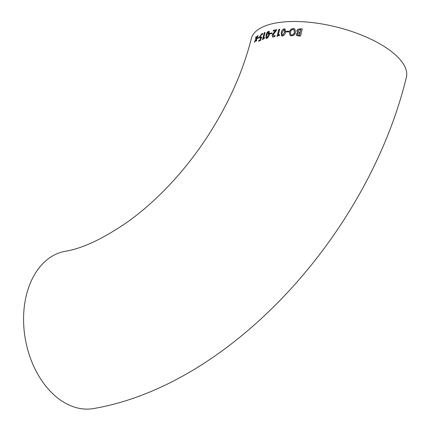<?xml version="1.0" encoding="UTF-8"?>
<svg xmlns="http://www.w3.org/2000/svg" width="430" height="430" viewBox="0 0 430 430"><rect width="100%" height="100%" fill="white"/><g stroke="black" fill="none" stroke-linecap="round" stroke-linejoin="round"><path stroke-width="0.64" d="M273.157 31.111L273.373 30.267L276.861 29.675L273.125 35.061L273.792 36.19L275.05 35.459L275.13 36.19L273.405 37.061L272.502 36.937L272.222 35.335L272.883 33.819L275.447 30.723L273.668 31.014M276.952 29.74L273.899 30.164M275.759 23.037A79.915 31.976 -166 0 0 251.27 38.721C242.945 71.928 228.077 104.952 206.674 137.799C195.44 154.805 183.105 170.463 169.651 184.776C156.461 198.757 142.964 210.77 129.15 220.821C104.087 238.338 82.721 248.502 65.054 251.308A79.915 54.943 -100.4 0 0 26.45 294.883A79.915 54.943 -100.4 0 0 38.764 375.89A79.915 54.943 -100.4 0 0 93.95 408.5C232.393 384.506 368.784 232.2 406.355 77.389A79.915 31.976 -166 0 0 363.452 35.862A79.915 31.976 -166 0 0 275.759 23.037M271.862 33.572L269.884 33.997L270.051 33.32L272.029 32.895L271.862 33.572M278.242 35.335L279.462 34.572L279.489 35.335L277.06 36.383L278.774 29.417L279.72 29.315L278.242 35.335L279.554 34.631M282.419 36.05L281.596 35.862L281.247 32.642C281.537 30.697 282.537 29.423 284.246 28.815L285.074 29.009L285.482 32.282C285.16 34.228 284.139 35.48 282.419 36.05M297.888 32.61L297.383 32.358L296.797 30.756L297.791 29.331L300.618 28.772L302.225 28.955L300.565 36.072L296.705 35.626L296.189 34.137L297.888 32.61L296.281 34.196L296.754 35.658M256.366 38.254L257.441 35.953L258.065 35.572L256.506 38.7L256.688 40.683L256.054 41.065L255.99 39.576L254.963 41.774L254.388 42.183L255.839 39.173L255.726 37.114L256.323 36.684L256.468 38.308L257.532 36.012L258.156 35.636M293.335 28.541L294.76 28.928L295.582 32.212C295.039 34.422 293.674 35.642 291.492 35.878L290.067 35.491L289.347 32.288C289.841 30.046 291.169 28.799 293.335 28.541L293.427 28.6C291.277 28.848 289.944 30.095 289.438 32.347L290.121 35.529M288.659 31.841L286.16 31.927L286.326 31.245L288.82 31.164L288.659 31.841M266.691 38.485L266.062 38.421L265.998 35.394C266.342 33.492 267.197 32.121 268.567 31.277L269.201 31.347L269.325 34.432C268.96 36.335 268.083 37.684 266.691 38.485M265.041 32.438L263.509 38.426L264.498 37.507L264.466 38.232L262.536 39.608L264.316 32.685L265.041 32.438M260.322 39.71L260.902 37.991L259.849 38.173L259.725 36.663L261.886 33.567L262.816 33.529L262.456 34.4L261.693 34.4L260.403 36.26L260.473 37.276L261.714 36.948L260.58 40.35L258.602 41.221L258.828 40.382L260.413 39.77L258.919 40.447L258.693 41.28M258.881 37.819L257.441 38.598L257.618 37.926L259.059 37.147L258.881 37.819M255.99 39.576L256.146 41.129M256.414 36.743L255.818 37.173L255.931 39.232L254.479 42.242M302.317 29.014L300.71 28.831L297.882 29.39L296.888 30.815L297.388 32.358M300.796 29.681L300.075 29.6L297.979 30.831L298.35 31.89L300.188 32.255L300.796 29.681L300.28 32.314L298.398 31.922M300.011 33.024L299.258 32.976L297.41 34.067L297.689 34.975L299.495 35.233L300.011 33.024L299.586 35.298L297.743 35.007M294.803 28.955L293.427 28.6M293.916 29.648L294.502 32.271C294.179 33.868 293.287 34.809 291.819 35.088L290.992 34.825M293.093 29.39C291.631 29.718 290.75 30.67 290.454 32.234L290.949 34.798L291.728 35.023C293.212 34.717 294.104 33.776 294.41 32.212L293.873 29.616L293.093 29.39M288.912 31.223L286.418 31.309L286.251 31.987M281.247 32.642L281.629 35.883M285.117 29.036L284.337 28.874C282.644 29.466 281.645 30.745 281.338 32.702M284.112 29.724C284.859 30.213 284.999 31.116 284.526 32.433L282.752 35.26L282.354 35.142M284.343 29.74L284.02 29.665L282.252 32.524C281.763 33.825 281.897 34.717 282.661 35.196L284.526 32.433M282.402 35.174L282.752 35.26M284.434 32.374C284.907 31.078 284.767 30.175 284.02 29.665M279.812 29.374L278.866 29.477L277.151 36.442M275.539 30.788L272.314 35.394L272.55 36.969M275.141 35.518L273.883 36.249M273.464 30.326L273.254 31.17M272.12 32.954L270.142 33.379L269.975 34.056M265.998 35.394L266.1 38.442M269.25 31.379L268.659 31.342C267.304 32.164 266.45 33.535 266.089 35.453M268.433 32.185C268.986 32.551 269.04 33.4 268.589 34.728L267.025 37.695L266.713 37.625M268.632 32.196L268.341 32.126L266.783 35.131C266.32 36.442 266.374 37.281 266.933 37.63L268.589 34.728M266.756 37.663L267.025 37.695M268.497 34.669L268.341 32.126M263.611 38.48L264.59 37.566M265.133 32.503L264.407 32.75L262.628 39.667M260.902 37.991L260.413 39.77M261.805 37.012L260.537 37.308M262.913 33.588L261.977 33.631L259.817 36.722L259.887 38.195M259.15 37.211L257.71 37.985L257.532 38.657"/></g></svg>

